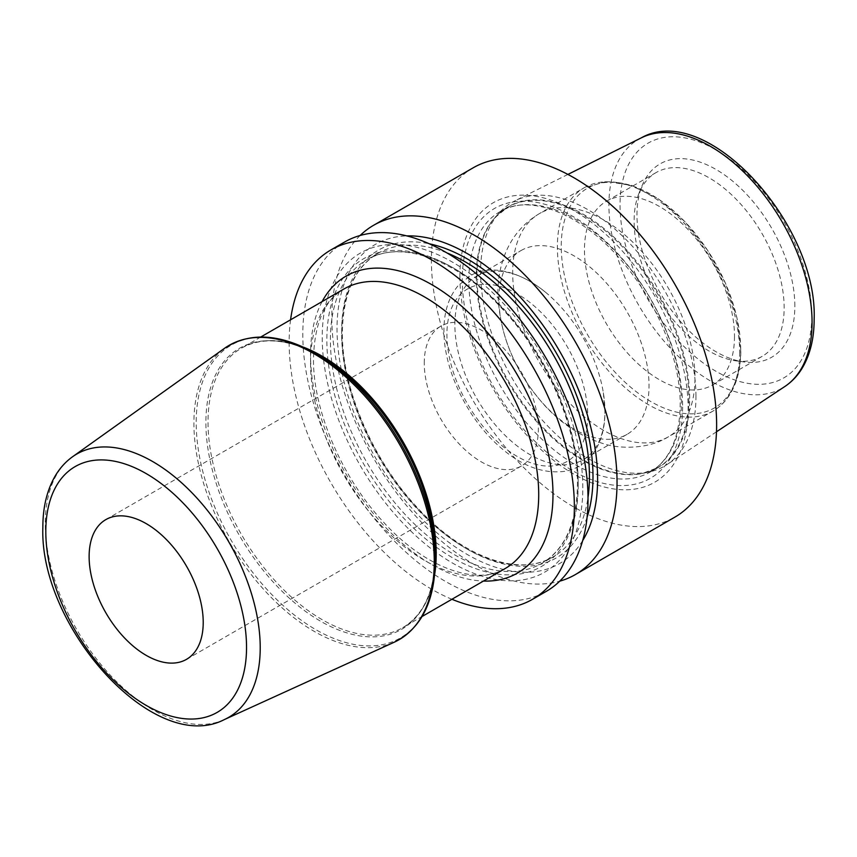 <?xml version="1.0" encoding="UTF-8"?>
<svg xmlns="http://www.w3.org/2000/svg" width="857" height="857" viewBox="0 0 857 857"><rect width="100%" height="100%" fill="white"/><g stroke="black" fill="none" stroke-linecap="round" stroke-linejoin="round"><path stroke-width="0.64" stroke-dasharray="4.29 3.21" d="M695.97 396.416A152.31 87.939 -120 0 0 631.245 245.016A152.31 87.939 -120 0 0 514.864 200.859A152.31 87.939 -120 0 0 499.063 213.05A152.31 87.939 -120 0 0 480.573 272.055A152.31 87.939 -120 0 0 537.778 414.927A152.31 87.939 -120 0 0 648.62 472.078A152.31 87.939 -120 0 0 667.078 464.505A152.31 87.939 -120 0 0 695.97 396.416M794.846 306.12A111.624 64.446 -120 0 0 730.228 179.177A111.624 64.446 -120 0 0 642.172 185.455A111.624 64.446 -120 0 0 636.976 214.978A111.624 64.446 -120 0 0 744.069 361.954A111.624 64.446 -120 0 0 794.846 306.12M735.906 360.84A106.097 61.254 60 0 0 762.184 356.341A106.097 61.254 60 0 0 784.155 307.77A106.097 61.254 -120 0 0 737.845 200.999A106.097 61.254 -120 0 0 656.087 172.578A106.097 61.254 -120 0 0 639.054 193.082A106.097 61.254 -120 0 0 634.116 221.149A106.097 61.254 60 0 0 735.906 360.84L744.069 361.954M734.492 336.447A106.097 61.254 60 0 1 712.521 385.007A106.097 61.254 60 0 1 630.763 356.587A106.097 61.254 60 0 1 584.453 249.815A106.097 61.254 -120 0 1 606.424 201.245A106.097 61.254 -120 0 1 688.182 229.676A106.097 61.254 -120 0 1 734.492 336.447M520.96 250.587A106.097 61.254 -120 0 1 602.717 279.018A106.097 61.254 -120 0 1 649.028 385.789A106.097 61.254 60 0 1 627.056 434.349A106.097 61.254 60 0 1 545.298 405.929A106.097 61.254 60 0 1 498.988 299.157A106.097 61.254 -120 0 1 520.96 250.587L476.846 276.061A106.097 61.254 -120 0 0 454.874 324.632A106.097 61.254 60 0 0 501.184 431.403A106.097 61.254 60 0 0 582.942 459.823A106.097 61.254 60 0 0 604.913 411.253A106.097 61.254 -120 0 0 603.36 392.827A106.097 61.254 -120 0 0 545.073 291.873A106.097 61.254 -120 0 0 476.846 276.061M459.888 276.586A161.384 93.177 60 0 1 574.008 210.704A161.384 93.177 60 0 1 688.128 408.361A161.384 93.177 60 0 1 574.008 474.242A161.384 93.177 60 0 1 459.888 276.586M473.171 167.811A201.684 116.445 -120 0 0 431.392 260.132A201.684 116.445 60 0 0 519.438 463.101A201.684 116.445 60 0 0 674.855 517.135M290.577 319.8A201.684 116.445 -120 0 0 289.141 342.264A201.684 116.445 60 0 0 451.918 599.268M344.568 242.049A201.684 116.445 -120 0 0 302.8 334.38A201.684 116.445 -120 0 0 390.835 537.35A201.684 116.445 -120 0 0 546.252 591.384M360.122 235.493A201.684 116.445 -120 0 0 331.82 317.626A201.684 116.445 -120 0 0 410.492 510.247A201.684 116.445 -120 0 0 559.707 581.185M582.814 487.837A184.255 106.386 -120 0 0 452.517 262.167A184.255 106.386 -120 0 0 322.232 337.39A184.255 106.386 60 0 0 452.517 563.06A184.255 106.386 60 0 0 582.814 487.837M582.685 540.585A184.255 106.386 60 0 1 436.138 532.143A184.255 106.386 60 0 1 337.026 328.842A184.255 106.386 -120 0 1 406.775 235.9M424.269 363.057A80.676 46.578 60 0 1 440.969 326.121A80.676 46.578 60 0 1 503.145 347.738A80.676 46.578 60 0 1 538.357 428.928A80.676 46.578 60 0 1 521.645 465.854A80.676 46.578 60 0 1 459.481 444.247A80.676 46.578 60 0 1 424.269 363.057M641.25 137.881A143.655 82.936 -120 0 0 608.909 205.027A143.655 82.936 60 0 0 673.291 351.338A143.655 82.936 60 0 0 784.808 386.528M476.942 275.686A150.425 86.846 60 0 1 495.207 217.41A150.425 86.846 60 0 1 614.48 237.657A150.425 86.846 60 0 1 689.681 398.516A150.425 86.846 60 0 1 642.911 473.246A150.425 86.846 60 0 1 533.44 416.791A150.425 86.846 60 0 1 476.942 275.686M811.783 315.901A135.588 78.287 60 0 1 715.906 371.252A135.588 78.287 60 0 1 620.029 205.187A135.588 78.287 -120 0 1 715.906 149.836A135.588 78.287 -120 0 1 811.783 315.901M740.705 349.827A126.89 73.252 -120 0 0 650.988 194.432A126.89 73.252 -120 0 0 561.26 246.227A126.89 73.252 60 0 0 650.988 401.633A126.89 73.252 60 0 0 740.705 349.827M739.666 352.077A128.904 74.42 60 0 1 712.96 411.092A128.904 74.42 60 0 1 613.633 376.555A128.904 74.42 60 0 1 557.371 246.837A128.904 74.42 -120 0 1 584.067 187.822L539.385 213.618A128.904 74.42 -120 0 0 512.69 272.622A128.904 74.42 60 0 0 568.962 402.351A128.904 74.42 60 0 0 668.289 436.877A128.904 74.42 60 0 0 694.984 377.873A128.904 74.42 -120 0 0 638.722 248.155A128.904 74.42 -120 0 0 539.385 213.618C524.27 222.659 513.204 235.225 506.198 251.326C500.584 264.492 497.831 278.45 497.928 293.212C499.352 334.744 514.875 372.088 544.484 405.243C561.303 423.701 580.607 436.406 602.407 443.358C618.593 449.068 647.988 449.625 668.289 436.877L712.96 411.092C719.976 407.011 725.74 401.269 730.271 393.866C737.299 382.147 740.823 367.674 740.844 350.427L736.924 317.668L725.525 283.367L707.657 250.394L684.807 221.556L658.926 199.295L632.091 185.519L606.413 181.491L584.067 187.822A128.904 74.42 -120 0 1 683.393 222.359A128.904 74.42 -120 0 1 739.666 352.077M587.731 415.849A99.583 57.494 60 0 1 517.317 456.513A99.583 57.494 60 0 1 446.904 334.551A99.583 57.494 -120 0 1 517.317 293.887A99.583 57.494 -120 0 1 587.731 415.849M688.846 398.88A150.296 86.771 60 0 1 657.715 467.686A150.296 86.771 60 0 1 541.903 427.418A150.296 86.771 60 0 1 476.299 276.168A150.296 86.771 60 0 1 507.43 207.373A150.296 86.771 60 0 1 623.243 247.63A150.296 86.771 60 0 1 688.846 398.88M468.833 280.485A150.296 86.771 60 0 1 499.963 211.679A150.296 86.771 60 0 1 615.776 251.947A150.296 86.771 60 0 1 681.379 403.197A150.296 86.771 60 0 1 650.259 471.993A150.296 86.771 60 0 1 534.436 431.724A150.296 86.771 60 0 1 468.833 280.485M682.622 406.979A155.803 89.953 60 0 1 572.455 470.579A155.803 89.953 60 0 1 462.287 279.757A155.803 89.953 60 0 1 572.455 216.157A155.803 89.953 60 0 1 682.622 406.979M578.196 485.169A177.731 102.615 60 0 1 452.517 557.736A177.731 102.615 60 0 1 326.849 340.058A177.731 102.615 -120 0 1 452.517 267.491A177.731 102.615 -120 0 1 578.196 485.169M578.196 483.112A175.214 101.158 60 0 1 541.913 563.317A175.214 101.158 60 0 1 406.893 516.385A175.214 101.158 60 0 1 330.406 340.058A175.214 101.158 -120 0 1 366.7 259.842A175.214 101.158 -120 0 1 501.72 306.785A175.214 101.158 -120 0 1 578.196 483.112M446.851 252.89A175.214 101.158 -120 0 0 377.926 253.361A175.214 101.158 -120 0 0 341.643 333.566A175.214 101.158 60 0 0 418.12 509.894A175.214 101.158 60 0 0 553.14 556.836L541.913 563.317C564.988 549.391 576.847 522.995 577.457 484.141C578.068 428.832 547.377 356.866 502.791 309.388C457.188 259.168 400.219 239.21 366.7 259.842L377.926 253.361C354.841 267.288 342.993 293.683 342.382 332.537C341.772 387.846 372.463 459.813 417.048 507.301C462.651 557.521 519.61 577.468 553.14 556.836A175.214 101.158 60 0 0 588.009 497.381M587.109 517.125A177.731 102.615 60 0 1 448.082 536.375A177.731 102.615 60 0 1 341.643 331.509A177.731 102.615 -120 0 1 429.303 243.795M322.114 301.589A171.432 98.973 -120 0 0 310.534 354.616A171.432 98.973 -120 0 0 483.466 581.057M310.534 362.854A161.352 93.156 -120 0 0 380.958 525.223A161.352 93.156 -120 0 0 505.298 568.448C478.045 585.974 426.015 569.08 383.475 522.095C341.707 477.713 312.848 409.796 313.491 358.729C314.38 323.41 324.535 300.164 343.946 288.991A161.352 93.156 -120 0 0 310.534 362.854M303.764 347.278A161.352 93.156 -120 0 0 241.438 348.167A161.352 93.156 -120 0 0 208.026 422.03A161.352 93.156 -120 0 0 278.45 584.41A161.352 93.156 -120 0 0 402.79 627.635A161.352 93.156 -120 0 0 434.724 574.104M260.742 337.026L241.438 348.167C262.96 336.244 289.355 338.954 320.604 356.308A162.23 93.67 -120 0 0 205.884 422.544A162.23 93.67 -120 0 0 320.604 621.239A162.23 93.67 -120 0 0 435.324 555.004C434.724 590.752 423.872 614.962 402.79 627.635L422.083 616.494M435.324 560.596A169.075 97.612 60 0 1 315.762 629.616A169.075 97.612 60 0 1 196.21 422.544A169.075 97.612 60 0 1 315.762 353.523M394.199 642.225A169.954 98.126 60 0 1 265.017 590.891A169.954 98.126 60 0 1 193.907 423.154A169.954 98.126 60 0 1 224.513 348.317M224.395 719.559A152 87.757 60 0 1 108.86 673.645A152 87.757 60 0 1 45.271 523.638A152 87.757 60 0 1 72.631 456.706M567.912 174.421L514.864 200.859M648.62 472.078L642.911 473.246L657.715 467.686L650.259 471.993C669.606 460.445 679.59 438.066 680.201 404.836C680.565 362.04 659.376 307.192 626.692 266.945C586.134 215.203 530.429 192.364 499.963 211.679L507.43 207.373L495.207 217.41L499.063 213.05M716.495 431.778L667.078 464.505M639.054 193.082L642.172 185.455M762.184 356.341L712.521 385.007M656.087 172.578L606.424 201.245M627.056 434.349L582.942 459.823M603.36 392.827L604.946 411.735C604.978 426.507 601.86 439.191 595.594 449.818C586.295 464.58 573.708 469.957 564.924 471.286C541.56 474.35 518.239 464.73 494.971 442.416C464.965 413.845 443.594 367.374 443.947 330.427C443.905 312.269 448.565 297.433 457.906 285.938L469.679 276.083C487.012 265.22 515.657 268.123 545.073 291.873M105.84 519.61L440.969 326.121M186.505 659.344L521.645 465.854"/><path stroke-width="1.29" d="M559.707 581.185A201.684 116.445 -120 0 0 575.272 574.629L674.855 517.135A201.684 116.445 60 0 0 716.623 424.804A201.684 116.445 -120 0 0 628.588 221.845A201.684 116.445 -120 0 0 473.171 167.811L373.588 225.295A201.684 116.445 -120 0 0 360.122 235.493M330.909 249.933L344.568 242.049A201.684 116.445 -120 0 1 499.985 296.083A201.684 116.445 -120 0 1 588.02 499.053A201.684 116.445 -120 0 1 546.252 591.384L532.593 599.268A201.684 116.445 60 0 0 574.361 506.937A201.684 116.445 -120 0 0 486.326 303.967A201.684 116.445 -120 0 0 330.909 249.933A201.684 116.445 -120 0 0 290.577 319.8M575.272 574.629A201.684 116.445 -120 0 0 617.04 482.298A201.684 116.445 -120 0 0 529.005 279.328A201.684 116.445 -120 0 0 373.588 225.295M406.775 235.9A184.255 106.386 -120 0 1 597.608 479.288A184.255 106.386 60 0 1 582.685 540.585M532.593 599.268A201.684 116.445 60 0 1 451.918 599.268M435.324 560.596L435.324 555.004A162.23 93.67 -120 0 0 320.604 356.308L315.762 353.523A169.075 97.612 60 0 1 435.324 560.596C434.778 601.582 421.076 628.802 394.199 642.225A169.954 98.126 60 0 0 434.263 561.924A169.954 98.126 60 0 0 356.962 387.664A169.954 98.126 60 0 0 224.513 348.317C249.58 331.755 279.993 333.491 315.762 353.523M89.128 556.547A80.676 46.578 60 0 1 105.84 519.61A80.676 46.578 60 0 1 168.004 541.228A80.676 46.578 60 0 1 203.216 622.418A80.676 46.578 60 0 1 186.505 659.344A80.676 46.578 60 0 1 124.34 637.737A80.676 46.578 60 0 1 89.128 556.547M716.495 431.778L784.808 386.528A143.655 82.936 60 0 0 812.061 322.318A143.655 82.936 -120 0 0 751.021 179.52A143.655 82.936 -120 0 0 641.25 137.881L567.912 174.421M588.009 497.381A175.214 101.158 60 0 0 589.434 476.631A175.214 101.158 -120 0 0 446.851 252.89M429.303 243.795A177.731 102.615 -120 0 1 592.99 476.631A177.731 102.615 60 0 1 587.109 517.125M483.466 581.057A171.432 98.973 -120 0 0 552.979 494.585A171.432 98.973 -120 0 0 458.249 303.314A171.432 98.973 -120 0 0 322.114 301.589M422.083 616.494L505.298 568.448A161.352 93.156 -120 0 0 538.71 494.585A161.352 93.156 -120 0 0 468.286 332.216A161.352 93.156 -120 0 0 343.946 288.991L260.742 337.026M434.724 574.104A161.352 93.156 -120 0 0 436.202 553.772A161.352 93.156 -120 0 0 303.764 347.278M224.395 719.559C154.239 756.131 39.304 626.928 42.85 527.419C42.829 507.012 47.092 489.626 55.619 475.271C60.183 467.761 65.85 461.569 72.631 456.706A152 87.757 60 0 1 191.09 491.897A152 87.757 60 0 1 260.217 647.742A152 87.757 60 0 1 224.395 719.559L394.199 642.225M246.537 647.431A141.941 81.951 60 0 1 146.172 705.375A141.941 81.951 60 0 1 45.807 531.533A141.941 81.951 60 0 1 146.172 473.589A141.941 81.951 60 0 1 246.537 647.431M784.808 386.528C791.707 381.933 797.449 375.902 802.023 368.446C810.111 354.98 814.15 338.569 814.15 319.19C817.76 224.009 706.136 100.644 641.25 137.881M72.631 456.706L224.513 348.317"/></g></svg>
